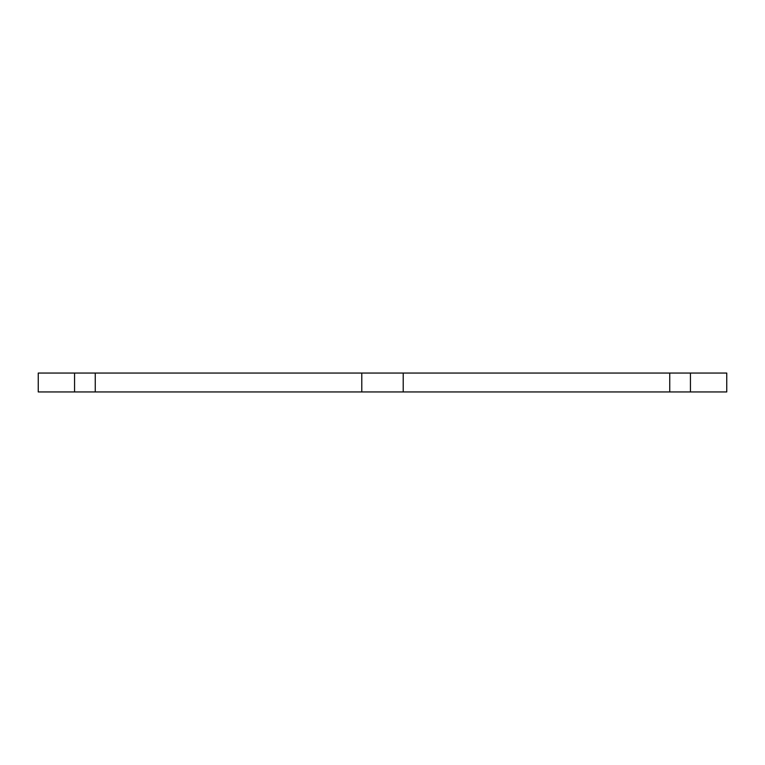 <?xml version="1.0" encoding="UTF-8"?>
<svg xmlns="http://www.w3.org/2000/svg" width="765" height="765" viewBox="0 0 765 765"><rect width="100%" height="100%" fill="white"/><g stroke="black" fill="none" stroke-linecap="round" stroke-linejoin="round"><path stroke-width="1.15" d="M690.441 391.948L690.441 373.052L726.75 373.052L726.75 391.948L669.738 391.948L669.738 373.052L38.25 373.052L38.25 391.948L74.559 391.948L74.559 373.052M669.738 391.948L74.559 391.948M690.441 373.052L669.738 373.052M95.262 391.948L95.262 373.052M403.212 391.948L403.212 373.052M361.788 391.948L361.788 373.052"/></g></svg>
